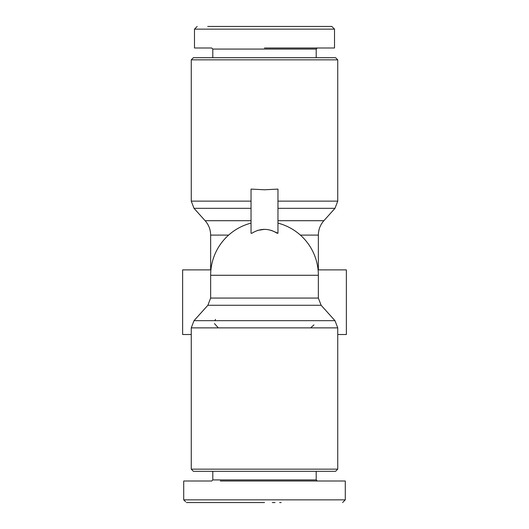 <?xml version="1.0" encoding="UTF-8"?>
<svg xmlns="http://www.w3.org/2000/svg" width="529" height="529" viewBox="0 0 529 529"><rect width="100%" height="100%" fill="white"/><g stroke="black" fill="none" stroke-linecap="round" stroke-linejoin="round"><path stroke-width="0.79" d="M277.963 223.126A53.859 53.859 0 0 1 318.359 275.272L210.641 275.272A53.859 53.859 0 0 1 251.037 223.126M277.156 233.263C268.719 228.072 260.281 228.072 251.844 233.263L251.037 233.263L251.037 189.098L264.5 189.779L277.963 189.098L277.963 233.263L271.265 230.346M257.663 230.373L264.507 229.348M212.797 57.687L212.797 49.071L316.203 49.071L317.281 47.994L334.513 47.994L334.513 29.141L331.822 26.45L207.718 26.45M197.178 26.45L194.487 29.141L194.487 47.994L211.719 47.994L212.797 49.071M313.942 324.885L310.675 327.874M341.787 499.859L345.285 499.859L345.285 481.006L220.335 481.006M264.5 502.55L186.433 502.55L264.5 502.55M185.6 501.743L183.715 499.859L345.285 499.859L343.4 501.743M251.341 502.55L249.139 502.55M191.253 59.843L193.409 57.687L335.591 57.687L337.747 59.843L191.253 59.843L191.253 201.132L251.037 201.132M337.747 334.513L346.363 334.513L346.363 269.883L318.359 269.883L318.127 270.273M251.037 220.705L205.126 220.705C208.737 224.825 210.575 229.626 210.641 235.101L210.641 269.883L182.637 269.883L182.637 334.513L191.253 334.513M215.541 319.437L214.787 320.673M218.325 327.874L214.45 323.583M264.5 469.157L337.747 469.157L335.591 471.313L337.747 469.157L337.747 327.874L191.253 327.874L191.253 469.157L264.5 469.157M193.409 471.313L191.253 469.157L193.409 471.313L335.591 471.313M212.797 471.313L212.797 479.929L316.203 479.929L316.203 471.313M210.641 269.883L210.873 270.273M264.5 47.994L334.513 47.994L264.5 47.994M331.822 26.45L334.513 29.141L194.487 29.141M324.535 26.45L325.381 26.45M310.748 26.45L315.125 26.45M287.895 26.45L264.5 26.45M209.497 26.45L210.602 26.45M183.715 499.859L183.715 481.006L211.719 481.006L212.797 479.929L211.719 481.006L198.752 481.006M281.163 502.55L279.649 502.55M275.06 502.55L272.349 502.55M233.375 502.55L231.08 502.55M230.432 502.55L230.016 502.55M277.963 201.132L337.747 201.132L334.989 208.327L277.963 208.327M277.963 220.705L323.874 220.705L334.989 208.327M205.126 220.705L194.011 208.327L251.037 208.327M300.373 235.101L318.359 235.101C318.425 229.626 320.263 224.825 323.874 220.705M210.641 235.101L228.627 235.101M210.641 275.272L210.641 298.065L318.359 298.065L318.359 275.272M210.641 298.065L207.877 305.273L321.123 305.273L318.359 298.065M207.877 305.273L194.017 320.673L334.983 320.673L337.747 327.874M337.747 59.843L337.747 201.132M316.203 49.071L316.203 57.687M316.203 479.929L317.281 481.006L316.203 479.929M194.011 208.327L191.253 201.132M318.359 235.101L318.359 269.883M321.123 305.273L334.983 320.673M194.017 320.673L191.253 327.874M342.594 502.55L345.285 499.859"/></g></svg>
